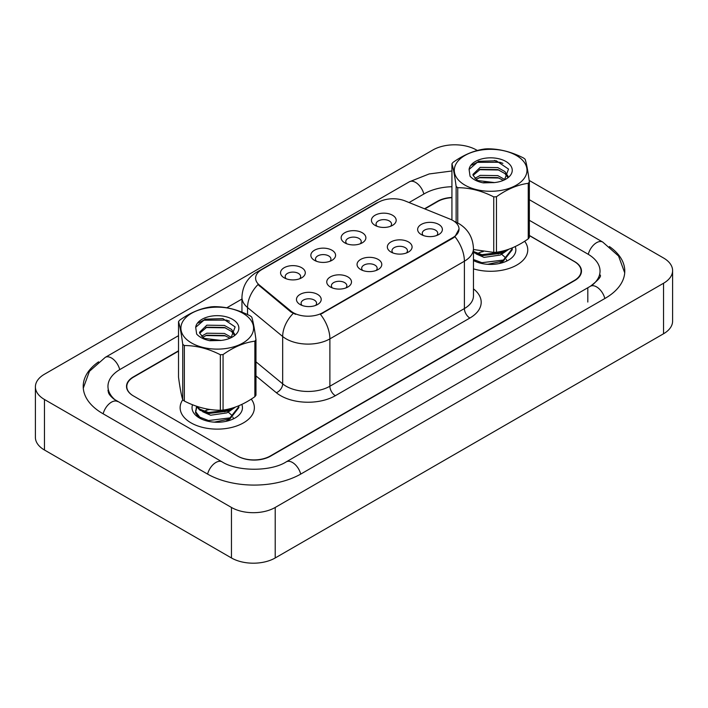 <?xml version="1.0" encoding="UTF-8"?>
<svg xmlns="http://www.w3.org/2000/svg" width="708" height="708" viewBox="0 0 708 708"><rect width="100%" height="100%" fill="white"/><g stroke="black" fill="none" stroke-linecap="round" stroke-linejoin="round"><path stroke-width="1.06" d="M344.761 242.844L344.761 242.844A12.372 7.142 180 0 1 344.761 232.746A12.372 7.142 180 0 1 362.257 232.746A12.372 7.142 180 0 1 362.257 242.844A12.372 7.142 180 0 1 344.761 242.844M360.23 243.791A7.735 4.46 0 0 0 361.239 241.578A7.735 4.46 0 0 0 358.974 238.428A7.735 4.46 0 0 0 350.549 237.454A7.735 4.46 0 0 0 345.778 241.578A7.735 4.46 0 0 0 346.787 243.791M314.467 260.332L314.467 260.332A12.372 7.142 180 0 1 314.467 250.234A12.372 7.142 180 0 1 331.964 250.234A12.372 7.142 180 0 1 331.964 260.332A12.372 7.142 180 0 1 314.467 260.332M329.937 261.279A7.735 4.46 0 0 0 330.946 259.075A7.735 4.46 0 0 0 328.68 255.915A7.735 4.46 0 0 0 320.255 254.942A7.735 4.46 0 0 0 315.485 259.075A7.735 4.46 0 0 0 316.494 261.279M284.174 277.819L284.174 277.819A12.372 7.142 180 0 1 284.174 267.721A12.372 7.142 180 0 1 301.67 267.721A12.372 7.142 180 0 1 301.67 277.819A12.372 7.142 180 0 1 284.174 277.819M299.643 278.766A7.735 4.46 0 0 0 300.652 276.562A7.735 4.46 0 0 0 298.387 273.403A7.735 4.46 0 0 0 289.961 272.438A7.735 4.46 0 0 0 285.191 276.562A7.735 4.46 0 0 0 286.2 278.766M375.054 225.356L375.054 225.356A12.372 7.142 180 0 1 375.054 215.25A12.372 7.142 180 0 1 392.551 215.25A12.372 7.142 180 0 1 392.551 225.356A12.372 7.142 180 0 1 375.054 225.356M390.515 226.303A7.735 4.46 0 0 0 391.533 224.091A7.735 4.46 0 0 0 389.267 220.931A7.735 4.46 0 0 0 380.842 219.967A7.735 4.46 0 0 0 376.063 224.091A7.735 4.46 0 0 0 377.081 226.303M390.966 252.03L390.966 252.03A12.372 7.142 180 0 1 390.966 241.932A12.372 7.142 180 0 1 408.463 241.932A12.372 7.142 180 0 1 408.463 252.03A12.372 7.142 180 0 1 390.966 252.03M406.427 252.977A7.735 4.46 0 0 0 407.445 250.765A7.735 4.46 0 0 0 405.18 247.614A7.735 4.46 0 0 0 396.754 246.641A7.735 4.46 0 0 0 391.975 250.765A7.735 4.46 0 0 0 392.993 252.977M360.673 269.518L360.673 269.518A12.372 7.142 180 0 1 360.673 259.42A12.372 7.142 180 0 1 378.169 259.42A12.372 7.142 180 0 1 378.169 269.518A12.372 7.142 180 0 1 360.673 269.518M376.143 270.465A7.735 4.46 0 0 0 377.152 268.261A7.735 4.46 0 0 0 374.886 265.102A7.735 4.46 0 0 0 366.461 264.137A7.735 4.46 0 0 0 361.691 268.261A7.735 4.46 0 0 0 362.7 270.465M330.379 287.006L330.379 287.006A12.372 7.142 180 0 1 330.379 276.908A12.372 7.142 180 0 1 347.876 276.908A12.372 7.142 180 0 1 347.876 287.006A12.372 7.142 180 0 1 330.379 287.006M345.849 287.952A7.735 4.46 0 0 0 346.858 285.749A7.735 4.46 0 0 0 344.592 282.589A7.735 4.46 0 0 0 336.167 281.625A7.735 4.46 0 0 0 331.397 285.749A7.735 4.46 0 0 0 332.406 287.952M300.086 304.502L300.086 304.502A12.372 7.142 180 0 1 300.086 294.395A12.372 7.142 180 0 1 317.582 294.395A12.372 7.142 180 0 1 317.582 304.502A12.372 7.142 180 0 1 300.086 304.502M315.556 305.449A7.735 4.46 0 0 0 316.565 303.236A7.735 4.46 0 0 0 314.299 300.077A7.735 4.46 0 0 0 305.874 299.112A7.735 4.46 0 0 0 301.104 303.236A7.735 4.46 0 0 0 302.112 305.449M421.26 234.543L421.26 234.543A12.372 7.142 180 0 1 421.26 224.436A12.372 7.142 180 0 1 438.756 224.436A12.372 7.142 180 0 1 438.756 234.543A12.372 7.142 180 0 1 421.26 234.543M436.721 235.49A7.735 4.46 0 0 0 437.739 233.277A7.735 4.46 0 0 0 435.473 230.127A7.735 4.46 0 0 0 427.048 229.153A7.735 4.46 0 0 0 422.269 233.277A7.735 4.46 0 0 0 423.287 235.49M450.129 219.144A20.877 12.054 180 0 1 452.916 220.498A20.877 12.054 180 0 1 459.032 229.02A20.877 12.054 180 0 1 452.916 237.543L322.777 312.671A20.877 12.054 180 0 1 290.908 311.069L259.385 285.067A20.877 12.054 180 0 1 255.606 278.156A20.877 12.054 180 0 1 261.721 269.633L378.364 202.293A20.877 12.054 180 0 1 405.1 200.939L450.129 219.144M182.752 399.79A37.117 21.426 0 0 0 180.133 407.702A37.117 21.426 0 0 0 191.001 422.853A37.117 21.426 0 0 0 231.454 427.499A37.117 21.426 0 0 0 254.367 407.702A37.117 21.426 0 0 0 251.243 399.1A37.117 21.426 0 0 1 254.367 407.702A37.117 21.426 0 0 1 231.454 427.499A37.117 21.426 0 0 1 191.001 422.853A37.117 21.426 0 0 1 180.133 407.702A37.117 21.426 0 0 1 182.752 399.79M459.032 229.02L454.943 236.693L452.916 238.162L320.432 314.352A27.063 15.629 60 0 1 329.884 338.875A30.931 17.859 180 0 1 286.147 338.875A30.931 17.859 180 0 1 282.678 336.495L247.543 307.529A30.931 17.859 180 0 1 241.95 297.28L241.95 312.157M295.599 314.352L290.908 311.98L257.978 284.563A27.063 18.098 129.5 0 0 247.543 307.529L247.543 314.591M473.457 268.845A37.117 21.426 0 0 0 527.761 249.853A37.117 21.426 0 0 0 524.646 241.26A37.117 21.426 0 0 1 527.761 249.853A37.117 21.426 0 0 1 473.457 268.845M178.522 351.133L133.591 377.081A23.196 13.39 0 0 0 126.794 386.55A23.196 13.39 0 0 0 133.591 396.02L237.481 455.996A23.196 13.39 0 0 0 270.288 455.996L574.303 280.474A23.196 13.39 0 0 0 581.1 271.005A23.196 13.39 0 0 0 574.303 261.535L529.363 235.587M451.925 197.682A23.196 13.39 0 0 0 437.606 201.55L424.844 208.922M486.423 264.208L492.317 264.376M473.457 260.509A25.214 14.558 0 0 0 508.477 260.146A25.214 14.558 0 0 0 515.212 246.579M461.289 182.673A36.347 20.983 0 0 0 512.079 187.248A36.347 20.983 0 0 0 519.999 157.928A36.347 20.983 0 0 0 469.209 153.353A36.347 20.983 0 0 0 461.289 182.673M456.129 222.206L456.129 186.425A41.754 24.107 0 0 0 456.917 187.071A41.754 24.107 0 0 0 457.749 187.7L457.749 222.993M473.457 249.508L493.741 252.402L493.741 196.895C481.794 190.779 469.793 187.717 457.749 187.7M493.741 196.895A41.754 24.107 0 0 0 496.467 196.727L496.467 252.234C507.034 250.836 517.636 246.366 528.256 238.835A41.754 24.107 0 0 0 529.363 237.384L529.363 181.876A41.754 24.107 0 0 1 528.256 183.319C517.636 184.744 507.034 189.213 496.467 196.727M456.129 186.425C454.731 175.867 453.332 168.327 451.925 163.822A41.754 24.107 0 0 1 453.031 162.38C463.598 154.866 474.201 150.397 484.821 148.981A41.754 24.107 0 0 1 487.546 148.813C499.494 148.804 511.495 151.866 523.539 158.008A41.754 24.107 0 0 1 524.371 158.636A41.754 24.107 0 0 1 525.159 159.282C526.557 163.725 527.956 171.256 529.363 181.876M493.741 252.402A41.754 24.107 0 0 0 496.467 252.234M493.927 182.646L483.679 182.522M504.901 179.575L497.795 175.611L480.219 175.363L474.864 178.398M503.397 180.372L497.795 177.611L480.219 177.363L476.077 179.407M508.017 176.265L504.919 171.575L497.795 167.592L480.219 167.345L472.971 174.38L473.068 175.336L476.971 179.974A17.673 10.204 0 0 0 477.997 180.637M507.521 176.991L504.919 173.575L497.795 169.593L480.219 169.345L473.077 175.38M512.211 247.924L512.247 249.747L503.388 261.031L487.617 264.305M512.247 248.747L503.388 260.031L481.9 262.703L473.457 259.491M508.813 249.225L503.388 253.013L481.9 255.685L473.457 252.473M506.937 249.853L503.388 252.013L481.9 254.685L473.457 251.473M479.953 252.278L483.228 251.614M496.724 252.198L498.264 252.588M504.477 179.885L508.521 169.07L496.281 160.796L478.493 161.318L469.085 169.451L470.05 176.195C472.935 179.443 477.351 181.664 483.29 182.876L494.45 182.576A21.603 12.47 0 0 0 505.919 179.115A21.603 12.47 0 0 0 499.591 158.946A21.603 12.47 0 0 0 469.085 169.451M494.45 182.576L477.873 180.567L476.971 179.974M528.256 238.835L528.256 183.319M451.925 163.822L451.925 219.338M498.928 178.018L479.272 177.717M498.928 170L479.272 169.699M502.901 163.362L499.945 162.274L477.086 162.362L471.696 165.141M505.778 250.207L505.255 250.995M503.291 253.057L500.246 255.048L484.051 257.385L476.086 253.898M503.291 261.075L499.273 263.535M477.935 253.269L482.387 251.49M497.034 252.145L499.813 253.26M501.627 254.269L505.043 257.278M506.3 259.34L506.724 260.597M503.565 250.818L498.158 253.977M213.019 422.048L218.914 422.225M196.497 406.711L195.488 412.861L200.32 418.481M192.558 404.746A25.214 14.558 0 0 0 199.417 417.994A25.214 14.558 0 0 0 235.074 417.994A25.214 14.558 0 0 0 241.809 404.418M187.894 340.513A36.347 20.983 0 0 0 238.676 345.088A36.347 20.983 0 0 0 246.596 315.768A36.347 20.983 0 0 0 195.815 311.193A36.347 20.983 0 0 0 187.894 340.513M255.969 339.725C254.561 329.105 253.154 321.565 251.756 317.122A41.754 24.107 0 0 0 250.968 316.476A41.754 24.107 0 0 0 250.145 315.848C238.1 309.715 226.1 306.652 214.143 306.652A41.754 24.107 0 0 0 211.427 306.821C200.798 308.245 190.204 312.715 179.637 320.228A41.754 24.107 0 0 0 178.522 321.671L178.522 377.178C179.921 387.736 181.328 395.268 182.735 399.772L182.735 344.265A41.754 24.107 0 0 0 183.522 344.911A41.754 24.107 0 0 0 184.346 345.539L184.346 401.055C196.293 407.162 208.294 410.224 220.347 410.251A41.754 24.107 0 0 0 223.064 410.082C233.64 408.684 244.233 404.215 254.862 396.675A41.754 24.107 0 0 0 255.969 395.232L255.969 339.725A41.754 24.107 0 0 1 254.862 341.168C244.233 342.584 233.64 347.053 223.064 354.566L223.064 410.082M220.347 410.251L220.347 354.735C208.4 348.628 196.399 345.566 184.346 345.539M220.347 354.735A41.754 24.107 0 0 0 223.064 354.566M182.735 399.772A41.754 24.107 0 0 0 183.522 400.418A41.754 24.107 0 0 0 184.346 401.055M220.533 340.495L210.285 340.362M231.507 337.415L224.401 333.45L206.825 333.202L201.47 336.247M230.003 338.212L224.401 335.459L206.825 335.211L202.683 337.247M234.614 334.114L231.525 329.415L224.401 325.432L206.825 325.184L199.567 332.22L199.674 333.185L203.577 337.822A17.673 10.204 0 0 0 204.603 338.486M234.127 334.84L231.525 331.424L224.401 327.441L206.825 327.193L199.683 333.229M238.808 405.764L238.853 407.596L229.985 418.879L214.214 422.154M238.853 406.596L229.985 417.879L208.506 420.543L199.798 417.162L195.762 411.808L196.727 407.109M235.419 407.073L229.985 410.861L208.506 413.525L199.798 410.144L196.187 406.109M233.543 407.702L229.985 409.852L208.506 412.525L199.798 409.144L196.895 406.348M206.55 410.127L209.833 409.463M223.321 410.038L224.861 410.428M197.851 416.543L195.762 412.808L195.638 410.605M231.074 337.725L235.127 326.919L222.878 318.635L205.099 319.166L195.691 327.291L196.647 334.043C199.541 337.282 203.957 339.513 209.895 340.725L221.055 340.424A21.603 12.47 0 0 0 232.525 336.964A21.603 12.47 0 0 0 226.188 316.786A21.603 12.47 0 0 0 195.691 327.291M221.055 340.424L204.479 338.415L203.577 337.822M254.862 396.675L254.862 341.168M182.735 344.265C181.337 333.707 179.938 326.176 178.522 321.671M225.533 335.858L205.878 335.557M225.533 327.839L205.878 327.538M229.498 321.202L226.551 320.122L203.692 320.202L198.302 322.981M232.383 408.056L231.861 408.835M229.896 410.906L226.852 412.888L210.657 415.233L202.692 411.737M229.896 418.924L225.879 421.375M204.532 411.118L208.984 409.33M223.639 409.994L226.41 411.1M228.224 412.109L231.649 415.127M232.897 417.18L233.33 418.437M230.171 408.666L224.755 411.817M178.522 350.814L133.316 376.921A23.196 13.39 0 0 0 126.52 386.391A23.196 13.39 0 0 0 133.316 395.861L237.755 456.156A23.196 13.39 0 0 0 270.562 456.156L574.684 280.572A23.196 13.39 0 0 0 581.48 271.102A23.196 13.39 0 0 0 574.684 261.633L529.363 235.463M451.925 197.452A23.196 13.39 0 0 0 437.438 201.329L424.517 208.789M592.322 285.059A41.754 24.107 0 0 0 600.039 271.102A41.754 24.107 0 0 0 587.808 254.048L529.363 220.312M451.925 186.717A41.754 24.107 0 0 0 424.322 193.753L409.082 202.55M241.95 299.041L226.817 307.785M178.522 335.663L120.192 369.346A41.754 24.107 0 0 0 107.961 386.391A41.754 24.107 0 0 0 115.669 400.347M477.334 150.494L476.537 150.034A30.931 17.859 0 0 0 432.792 150.034L44.462 374.231A30.931 17.859 0 0 0 35.4 386.86A30.931 17.859 0 0 0 44.462 399.489L231.463 507.459A30.931 17.859 0 0 0 275.208 507.459L663.538 283.253A30.931 17.859 0 0 0 672.6 270.624A30.931 17.859 0 0 0 663.538 257.995L529.168 180.416M35.4 386.86L35.4 437.376A30.931 17.859 0 0 0 44.462 450.005L231.463 557.966A30.931 17.859 0 0 0 275.208 557.966L663.538 333.769A30.931 17.859 0 0 0 672.6 321.14L672.6 270.624M496.043 161.291L494.529 160.424M98.589 361.832A66.499 38.391 0 0 0 83.217 386.391A66.499 38.391 0 0 0 102.695 413.543L207.134 473.838A66.499 38.391 0 0 0 301.183 473.838L605.305 298.245A66.499 38.391 0 0 0 624.783 271.102A66.499 38.391 0 0 0 609.411 246.543M322.777 312.671L322.777 313.299M290.908 311.069L290.908 311.98M259.385 285.067L259.385 285.988M452.916 237.543L452.916 238.162M473.457 288.864A38.666 22.32 180 0 1 469.864 318.042L335.353 395.701A7.735 4.46 60 0 1 329.884 386.232L464.395 308.573A30.931 17.859 0 0 0 473.457 295.944L473.457 248.588A30.931 17.859 180 0 1 464.395 261.217A27.063 15.629 -120 0 0 454.943 236.693M335.353 395.701A38.666 22.32 180 0 1 280.678 395.701A38.666 22.32 180 0 1 276.341 392.719L255.969 375.921M293.218 313.414A27.063 18.098 129.5 0 0 282.678 336.495L282.678 383.851A30.931 17.859 0 0 0 286.147 386.232A30.931 17.859 0 0 0 329.884 386.232L329.884 338.875L464.395 261.217L464.395 308.573A7.735 4.46 60 0 0 469.864 318.042M473.457 248.588C472.935 237.472 468.041 229.126 458.793 223.569L454.89 221.666A27.063 12.673 112 0 0 454.518 221.533M259.42 271.208A27.063 15.629 -120 0 0 256.615 272.27C247.366 277.819 242.481 286.165 241.95 297.28M256.615 272.27L376.09 203.293A27.063 15.629 60 0 1 378.143 202.426M255.969 361.823L282.678 383.851A7.735 5.168 -50.5 0 1 276.341 392.719M300.714 474.103A12.372 7.142 -120 0 0 286.244 461.855C271.031 471.696 237.277 471.696 222.064 461.855L113.979 399.135C110.855 396.56 109.023 394.391 108.474 392.639L107.961 390.179M207.594 474.103A12.372 7.142 -60 0 1 215.878 462.474A12.372 7.142 -60 0 1 222.064 461.855M103.156 413.808A12.372 7.142 -60 0 1 111.439 402.171A12.372 7.142 -60 0 1 117.625 401.56M83.287 388.134L89.438 371.311L105.253 357.363A12.372 7.142 60 0 1 111.439 357.974A12.372 7.142 60 0 1 119.723 369.611M105.253 357.363L409.383 181.779A12.372 7.142 60 0 1 415.569 182.39A12.372 7.142 60 0 1 423.853 194.027M624.713 272.846L618.562 256.022L602.747 242.074A12.372 7.142 120 0 0 596.561 242.685A12.372 7.142 120 0 0 588.277 254.322M604.844 298.519A12.372 7.142 -120 0 0 590.375 286.271L286.244 461.855M275.208 557.966L275.208 507.459M231.463 557.966L231.463 507.459M44.462 450.005L44.462 399.489M663.538 333.769L663.538 283.253M587.808 302.042L587.808 288.147M376.09 203.293L381.054 200.983M581.1 271.005L581.1 273.527M126.794 386.55L126.794 388.435M600.039 274.89C601.765 276.138 598.543 279.934 590.375 286.271M529.363 199.709L602.747 242.074M409.383 181.779L429.163 173.956L451.925 170.982"/></g></svg>
